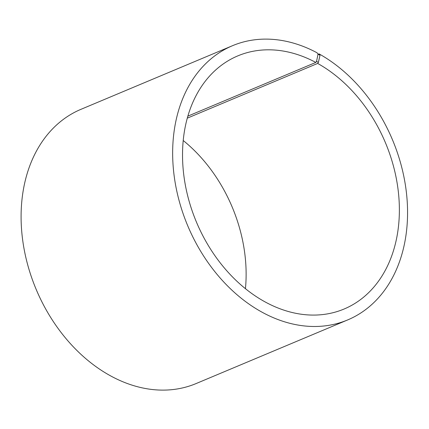 <?xml version="1.0" encoding="UTF-8"?>
<svg xmlns="http://www.w3.org/2000/svg" width="429" height="429" viewBox="0 0 429 429"><rect width="100%" height="100%" fill="white"/><g stroke="black" fill="none" stroke-linecap="round" stroke-linejoin="round"><path stroke-width="0.64" d="M318.007 54.301L319.031 53.866L319.991 55.266L318.388 62.403L317.653 63.433L187.307 118.152M317.653 63.433A137.275 102.493 -112.8 0 1 398.434 192.621A137.275 102.493 -112.8 0 1 344.09 309.025A137.275 102.493 -112.8 0 1 196.455 222.125A137.275 102.493 -112.8 0 1 237.822 55.877A137.275 102.493 -112.8 0 1 315.814 62.43L187.875 116.136M183.231 140.53A137.275 102.493 -112.8 0 1 245.436 288.706M319.031 53.866A148.713 111.036 -112.8 0 1 406.547 193.822A148.713 111.036 -112.8 0 1 347.678 319.927L196.117 383.553A148.713 111.036 -112.8 0 1 36.175 289.409A148.713 111.036 -112.8 0 1 80.995 109.309L232.556 45.683A148.713 111.036 -112.8 0 1 317.042 52.783L318.034 54.193L316.538 61.395L315.814 62.43M347.678 319.927A148.713 111.036 -112.8 0 1 187.736 225.783A148.713 111.036 -112.8 0 1 232.556 45.683M319.991 55.266L318.034 54.193M318.388 62.403L316.538 61.395"/></g></svg>
